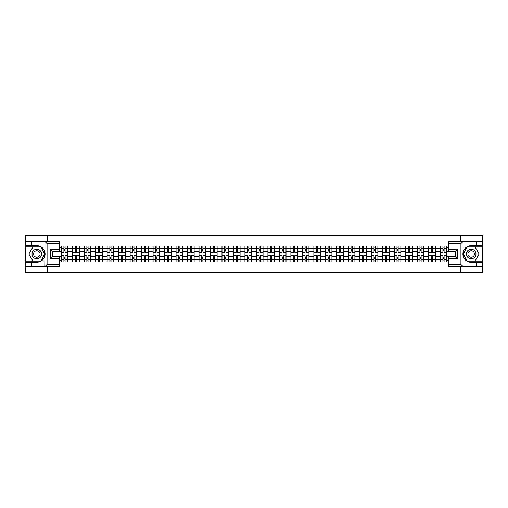 <?xml version="1.0" encoding="UTF-8"?>
<svg xmlns="http://www.w3.org/2000/svg" width="508" height="508" viewBox="0 0 508 508"><rect width="100%" height="100%" fill="white"/><g stroke="black" fill="none" stroke-linecap="round" stroke-linejoin="round"><path stroke-width="0.76" d="M59.341 243.58L47.079 243.58L44.806 241.376L59.341 241.376L59.341 251.384L52.711 251.384L52.711 256.616L59.341 256.616L59.341 266.624L44.806 266.624L44.939 252.4C43.796 248.266 41.085 246.037 36.811 245.72A8.28 8.28 0 0 1 44.939 255.6C43.796 259.734 41.085 261.963 36.811 262.28L25.4 262.28L25.4 272.409L482.6 272.409L482.6 246.894L467.087 246.894L462.985 254L467.087 261.106L482.6 261.106M471.189 245.72C466.915 246.037 464.204 248.266 463.061 252.4L463.061 255.6C464.204 259.734 466.915 261.963 471.189 262.28A8.28 8.28 0 0 1 462.909 254A8.28 8.28 0 0 1 471.189 245.72L482.6 245.72L482.6 235.591L25.4 235.591L25.4 261.106L40.913 261.106L45.015 254L40.913 246.894L25.4 246.894M72.663 261.912L72.663 248.329L67.805 248.329L67.805 261.912M67.805 248.329L67.805 246.088M72.663 248.329L72.663 246.088M79.292 246.088L79.292 261.912M84.15 261.912L84.15 246.088M90.78 246.088L90.78 261.912M95.637 261.912L95.637 246.088M102.26 246.088L102.26 261.912M107.124 261.912L107.124 246.088M113.748 246.088L113.748 261.912M118.605 261.912L118.605 246.088M125.235 246.088L125.235 261.912M130.092 261.912L130.092 246.088M136.716 246.088L136.716 261.912M141.58 261.912L141.58 246.088M148.203 246.088L148.203 261.912M153.06 261.912L153.06 246.088M159.69 246.088L159.69 261.912M164.548 261.912L164.548 246.088M171.177 246.088L171.177 261.912M176.035 261.912L176.035 246.088M182.658 246.088L182.658 261.912M187.516 261.912L187.516 246.088M194.145 246.088L194.145 261.912M199.003 261.912L199.003 246.088M205.632 246.088L205.632 261.912M210.49 261.912L210.49 246.088M217.113 246.088L217.113 261.912M221.977 261.912L221.977 246.088M228.6 246.088L228.6 261.912M233.458 261.912L233.458 246.088M240.087 246.088L240.087 261.912M244.945 261.912L244.945 246.088M251.568 246.088L251.568 261.912M256.432 261.912L256.432 246.088M263.055 246.088L263.055 261.912M267.913 261.912L267.913 246.088M274.542 246.088L274.542 261.912M279.4 261.912L279.4 246.088M286.023 246.088L286.023 261.912M290.887 261.912L290.887 246.088M297.51 246.088L297.51 261.912M302.368 261.912L302.368 246.088M308.997 246.088L308.997 261.912M313.855 261.912L313.855 246.088M320.485 246.088L320.485 261.912M325.342 261.912L325.342 246.088M331.965 246.088L331.965 261.912M336.823 261.912L336.823 246.088M343.452 246.088L343.452 261.912M348.31 261.912L348.31 246.088M354.94 246.088L354.94 261.912M359.797 261.912L359.797 246.088M366.42 246.088L366.42 261.912M371.285 261.912L371.285 246.088M377.908 246.088L377.908 261.912M382.765 261.912L382.765 246.088M389.395 246.088L389.395 261.912M394.252 261.912L394.252 246.088M400.875 246.088L400.875 261.912M405.74 261.912L405.74 246.088M412.363 246.088L412.363 261.912M417.22 261.912L417.22 246.088M423.85 246.088L423.85 261.912M428.708 261.912L428.708 246.088M435.337 246.088L435.337 261.912M440.195 261.912L440.195 246.088M440.195 256.28L435.337 256.28M428.708 256.28L423.85 256.28M417.22 256.28L412.363 256.28M405.74 256.28L400.875 256.28M394.252 256.28L389.395 256.28M382.765 256.28L377.908 256.28M371.285 256.28L366.42 256.28M359.797 256.28L354.94 256.28M348.31 256.28L343.452 256.28M336.823 256.28L331.965 256.28M325.342 256.28L320.485 256.28M313.855 256.28L308.997 256.28M302.368 256.28L297.51 256.28M290.887 256.28L286.023 256.28M279.4 256.28L274.542 256.28M267.913 256.28L263.055 256.28M256.432 256.28L251.568 256.28M244.945 256.28L240.087 256.28M233.458 256.28L228.6 256.28M221.977 256.28L217.113 256.28M210.49 256.28L205.632 256.28M199.003 256.28L194.145 256.28M187.516 256.28L182.658 256.28M176.035 256.28L171.177 256.28M164.548 256.28L159.69 256.28M153.06 256.28L148.203 256.28M141.58 256.28L136.716 256.28M130.092 256.28L125.235 256.28M118.605 256.28L113.748 256.28M107.124 256.28L102.26 256.28M95.637 256.28L90.78 256.28M84.15 256.28L79.292 256.28M72.663 256.28L67.805 256.28M440.195 251.72L435.337 251.72M428.708 251.72L423.85 251.72M417.22 251.72L412.363 251.72M405.74 251.72L400.875 251.72M394.252 251.72L389.395 251.72M382.765 251.72L377.908 251.72M371.285 251.72L366.42 251.72M359.797 251.72L354.94 251.72M348.31 251.72L343.452 251.72M336.823 251.72L331.965 251.72M325.342 251.72L320.485 251.72M313.855 251.72L308.997 251.72M302.368 251.72L297.51 251.72M290.887 251.72L286.023 251.72M279.4 251.72L274.542 251.72M267.913 251.72L263.055 251.72M256.432 251.72L251.568 251.72M244.945 251.72L240.087 251.72M233.458 251.72L228.6 251.72M221.977 251.72L217.113 251.72M210.49 251.72L205.632 251.72M199.003 251.72L194.145 251.72M187.516 251.72L182.658 251.72M176.035 251.72L171.177 251.72M164.548 251.72L159.69 251.72M153.06 251.72L148.203 251.72M141.58 251.72L136.716 251.72M130.092 251.72L125.235 251.72M118.605 251.72L113.748 251.72M107.124 251.72L102.26 251.72M95.637 251.72L90.78 251.72M84.15 251.72L79.292 251.72M72.663 251.72L67.805 251.72M52.711 256.28L61.182 256.28L61.182 251.72L52.711 251.72M59.341 247.815L61.182 247.815L61.182 251.72M455.289 251.72L446.818 251.72L446.818 246.088L61.182 246.088L61.182 247.815M446.818 247.815L448.659 247.815M448.659 260.185L446.818 260.185L446.818 256.28L455.289 256.28M61.182 256.28L61.182 261.912L446.818 261.912L446.818 260.185M61.182 260.185L59.341 260.185M460.661 272.409L460.661 266.624M460.661 241.376L460.661 235.591M47.339 272.409L47.339 266.624M47.339 241.376L47.339 235.591M446.818 251.72L446.818 256.28M65.081 260.807L63.906 260.807M63.906 247.193L65.081 247.193M76.568 260.807L75.387 260.807M75.387 247.193L76.568 247.193M88.055 260.807L86.874 260.807M86.874 247.193L88.055 247.193M99.536 260.807L98.362 260.807M98.362 247.193L99.536 247.193M111.023 260.807L109.849 260.807M109.849 247.193L111.023 247.193M122.511 260.807L121.329 260.807M121.329 247.193L122.511 247.193M133.991 260.807L132.817 260.807M132.817 247.193L133.991 247.193M145.478 260.807L144.304 260.807M144.304 247.193L145.478 247.193M156.966 260.807L155.785 260.807M155.785 247.193L156.966 247.193M168.453 260.807L167.272 260.807M167.272 247.193L168.453 247.193M179.934 260.807L178.759 260.807M178.759 247.193L179.934 247.193M191.421 260.807L190.24 260.807M190.24 247.193L191.421 247.193M202.908 260.807L201.727 260.807M201.727 247.193L202.908 247.193M214.389 260.807L213.214 260.807M213.214 247.193L214.389 247.193M225.876 260.807L224.701 260.807M224.701 247.193L225.876 247.193M237.363 260.807L236.182 260.807M236.182 247.193L237.363 247.193M248.844 260.807L247.669 260.807M247.669 247.193L248.844 247.193M260.331 260.807L259.156 260.807M259.156 247.193L260.331 247.193M271.818 260.807L270.637 260.807M270.637 247.193L271.818 247.193M283.299 260.807L282.124 260.807M282.124 247.193L283.299 247.193M294.786 260.807L293.611 260.807M293.611 247.193L294.786 247.193M306.273 260.807L305.092 260.807M305.092 247.193L306.273 247.193M317.76 260.807L316.579 260.807M316.579 247.193L317.76 247.193M329.241 260.807L328.066 260.807M328.066 247.193L329.241 247.193M340.728 260.807L339.547 260.807M339.547 247.193L340.728 247.193M352.215 260.807L351.034 260.807M351.034 247.193L352.215 247.193M363.696 260.807L362.522 260.807M362.522 247.193L363.696 247.193M375.183 260.807L374.009 260.807M374.009 247.193L375.183 247.193M386.671 260.807L385.489 260.807M385.489 247.193L386.671 247.193M398.151 260.807L396.977 260.807M396.977 247.193L398.151 247.193M409.639 260.807L408.464 260.807M408.464 247.193L409.639 247.193M421.126 260.807L419.945 260.807M419.945 247.193L421.126 247.193M432.613 260.807L431.432 260.807M431.432 247.193L432.613 247.193M444.094 260.807L442.919 260.807M442.919 247.193L444.094 247.193M67.767 261.912L67.767 252.273L65.081 252.273L65.081 246.088M63.906 246.088L63.906 252.273L61.22 252.273L61.22 246.088M67.767 252.273L67.767 246.088M61.22 261.912L61.22 255.727L63.906 255.727L63.906 261.912M65.081 261.912L65.081 255.727L67.767 255.727M63.906 250.647L65.081 250.647M61.22 255.727L61.22 252.273M65.081 257.353L63.906 257.353M65.081 260.96L63.906 260.96M63.906 258.305L65.081 258.305M65.081 249.695L63.906 249.695M63.906 247.04L65.081 247.04M31.731 262.28L31.731 266.624L25.4 266.624M44.806 266.624L31.731 266.624M25.4 262.28L25.4 261.106M44.806 241.376L31.731 241.376L31.731 245.72L25.4 245.72M31.731 241.376L25.4 241.376M36.811 245.72L31.731 245.72M52.711 251.384L50.508 249.18L59.341 249.18M59.341 258.82L50.508 258.82L52.711 256.616M44.939 266.56L47.079 264.42L59.341 264.42M463.194 241.376L460.921 243.58L448.659 243.58L448.659 241.376L482.6 241.376M476.269 245.72L476.269 241.376M448.659 264.42L460.921 264.42L463.194 266.624L448.659 266.624L448.659 256.616L455.289 256.616L455.289 251.384L448.659 251.384L448.659 243.58M482.6 245.72L482.6 246.894M463.194 266.624L476.269 266.624L476.269 262.28L482.6 262.28M476.269 266.624L482.6 266.624M471.189 262.28L476.269 262.28M455.289 256.616L457.492 258.82L448.659 258.82M448.659 249.18L457.492 249.18L455.289 251.384M32.023 254A4.788 4.788 0 0 0 36.811 258.788A4.788 4.788 0 0 0 41.599 254A4.788 4.788 0 0 0 36.811 249.212A4.788 4.788 0 0 0 32.023 254M33.534 254A3.277 3.277 0 0 0 36.811 257.277A3.277 3.277 0 0 0 40.088 254A3.277 3.277 0 0 0 36.811 250.723A3.277 3.277 0 0 0 33.534 254M40.786 247.117L44.761 254L40.786 260.883L32.836 260.883L28.861 254L32.836 247.117L40.786 247.117M466.401 254A4.788 4.788 0 0 0 471.189 258.788A4.788 4.788 0 0 0 475.977 254A4.788 4.788 0 0 0 471.189 249.212A4.788 4.788 0 0 0 466.401 254M467.912 254A3.277 3.277 0 0 0 471.189 257.277A3.277 3.277 0 0 0 474.466 254A3.277 3.277 0 0 0 471.189 250.723A3.277 3.277 0 0 0 467.912 254M475.164 247.117L479.139 254L475.164 260.883L467.214 260.883L463.239 254L467.214 247.117L475.164 247.117M79.254 261.912L79.254 252.273L76.568 252.273L76.568 246.088M75.387 246.088L75.387 252.273L72.701 252.273L72.701 246.088M79.254 252.273L79.254 246.088M72.701 261.912L72.701 255.727L75.387 255.727L75.387 261.912M76.568 261.912L76.568 255.727L79.254 255.727M75.387 250.647L76.568 250.647M72.701 255.727L72.701 252.273M76.568 257.353L75.387 257.353M76.568 260.96L75.387 260.96M75.387 258.305L76.568 258.305M76.568 249.695L75.387 249.695M75.387 247.04L76.568 247.04M90.742 261.912L90.742 252.273L88.055 252.273L88.055 246.088M86.874 246.088L86.874 252.273L84.188 252.273L84.188 246.088M90.742 252.273L90.742 246.088M84.188 261.912L84.188 255.727L86.874 255.727L86.874 261.912M88.055 261.912L88.055 255.727L90.742 255.727M86.874 250.647L88.055 250.647M84.188 255.727L84.188 252.273M88.055 257.353L86.874 257.353M88.055 260.96L86.874 260.96M86.874 258.305L88.055 258.305M88.055 249.695L86.874 249.695M86.874 247.04L88.055 247.04M102.229 261.912L102.229 252.273L99.536 252.273L99.536 246.088M98.362 246.088L98.362 252.273L95.675 252.273L95.675 246.088M102.229 252.273L102.229 246.088M95.675 261.912L95.675 255.727L98.362 255.727L98.362 261.912M99.536 261.912L99.536 255.727L102.229 255.727M98.362 250.647L99.536 250.647M95.675 255.727L95.675 252.273M99.536 257.353L98.362 257.353M99.536 260.96L98.362 260.96M98.362 258.305L99.536 258.305M99.536 249.695L98.362 249.695M98.362 247.04L99.536 247.04M113.709 261.912L113.709 252.273L111.023 252.273L111.023 246.088M109.849 246.088L109.849 252.273L107.156 252.273L107.156 246.088M113.709 252.273L113.709 246.088M107.156 261.912L107.156 255.727L109.849 255.727L109.849 261.912M111.023 261.912L111.023 255.727L113.709 255.727M109.849 250.647L111.023 250.647M107.156 255.727L107.156 252.273M111.023 257.353L109.849 257.353M111.023 260.96L109.849 260.96M109.849 258.305L111.023 258.305M111.023 249.695L109.849 249.695M109.849 247.04L111.023 247.04M125.197 261.912L125.197 252.273L122.511 252.273L122.511 246.088M121.329 246.088L121.329 252.273L118.643 252.273L118.643 246.088M125.197 252.273L125.197 246.088M118.643 261.912L118.643 255.727L121.329 255.727L121.329 261.912M122.511 261.912L122.511 255.727L125.197 255.727M121.329 250.647L122.511 250.647M118.643 255.727L118.643 252.273M122.511 257.353L121.329 257.353M122.511 260.96L121.329 260.96M121.329 258.305L122.511 258.305M122.511 249.695L121.329 249.695M121.329 247.04L122.511 247.04M136.684 261.912L136.684 252.273L133.991 252.273L133.991 246.088M132.817 246.088L132.817 252.273L130.131 252.273L130.131 246.088M136.684 252.273L136.684 246.088M130.131 261.912L130.131 255.727L132.817 255.727L132.817 261.912M133.991 261.912L133.991 255.727L136.684 255.727M132.817 250.647L133.991 250.647M130.131 255.727L130.131 252.273M133.991 257.353L132.817 257.353M133.991 260.96L132.817 260.96M132.817 258.305L133.991 258.305M133.991 249.695L132.817 249.695M132.817 247.04L133.991 247.04M148.165 261.912L148.165 252.273L145.478 252.273L145.478 246.088M144.304 246.088L144.304 252.273L141.611 252.273L141.611 246.088M148.165 252.273L148.165 246.088M141.611 261.912L141.611 255.727L144.304 255.727L144.304 261.912M145.478 261.912L145.478 255.727L148.165 255.727M144.304 250.647L145.478 250.647M141.611 255.727L141.611 252.273M145.478 257.353L144.304 257.353M145.478 260.96L144.304 260.96M144.304 258.305L145.478 258.305M145.478 249.695L144.304 249.695M144.304 247.04L145.478 247.04M159.652 261.912L159.652 252.273L156.966 252.273L156.966 246.088M155.785 246.088L155.785 252.273L153.099 252.273L153.099 246.088M159.652 252.273L159.652 246.088M153.099 261.912L153.099 255.727L155.785 255.727L155.785 261.912M156.966 261.912L156.966 255.727L159.652 255.727M155.785 250.647L156.966 250.647M153.099 255.727L153.099 252.273M156.966 257.353L155.785 257.353M156.966 260.96L155.785 260.96M155.785 258.305L156.966 258.305M156.966 249.695L155.785 249.695M155.785 247.04L156.966 247.04M171.139 261.912L171.139 252.273L168.453 252.273L168.453 246.088M167.272 246.088L167.272 252.273L164.586 252.273L164.586 246.088M171.139 252.273L171.139 246.088M164.586 261.912L164.586 255.727L167.272 255.727L167.272 261.912M168.453 261.912L168.453 255.727L171.139 255.727M167.272 250.647L168.453 250.647M164.586 255.727L164.586 252.273M168.453 257.353L167.272 257.353M168.453 260.96L167.272 260.96M167.272 258.305L168.453 258.305M168.453 249.695L167.272 249.695M167.272 247.04L168.453 247.04M182.62 261.912L182.62 252.273L179.934 252.273L179.934 246.088M178.759 246.088L178.759 252.273L176.073 252.273L176.073 246.088M182.62 252.273L182.62 246.088M176.073 261.912L176.073 255.727L178.759 255.727L178.759 261.912M179.934 261.912L179.934 255.727L182.62 255.727M178.759 250.647L179.934 250.647M176.073 255.727L176.073 252.273M179.934 257.353L178.759 257.353M179.934 260.96L178.759 260.96M178.759 258.305L179.934 258.305M179.934 249.695L178.759 249.695M178.759 247.04L179.934 247.04M194.107 261.912L194.107 252.273L191.421 252.273L191.421 246.088M190.24 246.088L190.24 252.273L187.554 252.273L187.554 246.088M194.107 252.273L194.107 246.088M187.554 261.912L187.554 255.727L190.24 255.727L190.24 261.912M191.421 261.912L191.421 255.727L194.107 255.727M190.24 250.647L191.421 250.647M187.554 255.727L187.554 252.273M191.421 257.353L190.24 257.353M191.421 260.96L190.24 260.96M190.24 258.305L191.421 258.305M191.421 249.695L190.24 249.695M190.24 247.04L191.421 247.04M205.594 261.912L205.594 252.273L202.908 252.273L202.908 246.088M201.727 246.088L201.727 252.273L199.041 252.273L199.041 246.088M205.594 252.273L205.594 246.088M199.041 261.912L199.041 255.727L201.727 255.727L201.727 261.912M202.908 261.912L202.908 255.727L205.594 255.727M201.727 250.647L202.908 250.647M199.041 255.727L199.041 252.273M202.908 257.353L201.727 257.353M202.908 260.96L201.727 260.96M201.727 258.305L202.908 258.305M202.908 249.695L201.727 249.695M201.727 247.04L202.908 247.04M217.081 261.912L217.081 252.273L214.389 252.273L214.389 246.088M213.214 246.088L213.214 252.273L210.528 252.273L210.528 246.088M217.081 252.273L217.081 246.088M210.528 261.912L210.528 255.727L213.214 255.727L213.214 261.912M214.389 261.912L214.389 255.727L217.081 255.727M213.214 250.647L214.389 250.647M210.528 255.727L210.528 252.273M214.389 257.353L213.214 257.353M214.389 260.96L213.214 260.96M213.214 258.305L214.389 258.305M214.389 249.695L213.214 249.695M213.214 247.04L214.389 247.04M228.562 261.912L228.562 252.273L225.876 252.273L225.876 246.088M224.701 246.088L224.701 252.273L222.009 252.273L222.009 246.088M228.562 252.273L228.562 246.088M222.009 261.912L222.009 255.727L224.701 255.727L224.701 261.912M225.876 261.912L225.876 255.727L228.562 255.727M224.701 250.647L225.876 250.647M222.009 255.727L222.009 252.273M225.876 257.353L224.701 257.353M225.876 260.96L224.701 260.96M224.701 258.305L225.876 258.305M225.876 249.695L224.701 249.695M224.701 247.04L225.876 247.04M240.049 261.912L240.049 252.273L237.363 252.273L237.363 246.088M236.182 246.088L236.182 252.273L233.496 252.273L233.496 246.088M240.049 252.273L240.049 246.088M233.496 261.912L233.496 255.727L236.182 255.727L236.182 261.912M237.363 261.912L237.363 255.727L240.049 255.727M236.182 250.647L237.363 250.647M233.496 255.727L233.496 252.273M237.363 257.353L236.182 257.353M237.363 260.96L236.182 260.96M236.182 258.305L237.363 258.305M237.363 249.695L236.182 249.695M236.182 247.04L237.363 247.04M251.536 261.912L251.536 252.273L248.844 252.273L248.844 246.088M247.669 246.088L247.669 252.273L244.983 252.273L244.983 246.088M251.536 252.273L251.536 246.088M244.983 261.912L244.983 255.727L247.669 255.727L247.669 261.912M248.844 261.912L248.844 255.727L251.536 255.727M247.669 250.647L248.844 250.647M244.983 255.727L244.983 252.273M248.844 257.353L247.669 257.353M248.844 260.96L247.669 260.96M247.669 258.305L248.844 258.305M248.844 249.695L247.669 249.695M247.669 247.04L248.844 247.04M263.017 261.912L263.017 252.273L260.331 252.273L260.331 246.088M259.156 246.088L259.156 252.273L256.464 252.273L256.464 246.088M263.017 252.273L263.017 246.088M256.464 261.912L256.464 255.727L259.156 255.727L259.156 261.912M260.331 261.912L260.331 255.727L263.017 255.727M259.156 250.647L260.331 250.647M256.464 255.727L256.464 252.273M260.331 257.353L259.156 257.353M260.331 260.96L259.156 260.96M259.156 258.305L260.331 258.305M260.331 249.695L259.156 249.695M259.156 247.04L260.331 247.04M274.504 261.912L274.504 252.273L271.818 252.273L271.818 246.088M270.637 246.088L270.637 252.273L267.951 252.273L267.951 246.088M274.504 252.273L274.504 246.088M267.951 261.912L267.951 255.727L270.637 255.727L270.637 261.912M271.818 261.912L271.818 255.727L274.504 255.727M270.637 250.647L271.818 250.647M267.951 255.727L267.951 252.273M271.818 257.353L270.637 257.353M271.818 260.96L270.637 260.96M270.637 258.305L271.818 258.305M271.818 249.695L270.637 249.695M270.637 247.04L271.818 247.04M285.991 261.912L285.991 252.273L283.299 252.273L283.299 246.088M282.124 246.088L282.124 252.273L279.438 252.273L279.438 246.088M285.991 252.273L285.991 246.088M279.438 261.912L279.438 255.727L282.124 255.727L282.124 261.912M283.299 261.912L283.299 255.727L285.991 255.727M282.124 250.647L283.299 250.647M279.438 255.727L279.438 252.273M283.299 257.353L282.124 257.353M283.299 260.96L282.124 260.96M282.124 258.305L283.299 258.305M283.299 249.695L282.124 249.695M282.124 247.04L283.299 247.04M297.472 261.912L297.472 252.273L294.786 252.273L294.786 246.088M293.611 246.088L293.611 252.273L290.919 252.273L290.919 246.088M297.472 252.273L297.472 246.088M290.919 261.912L290.919 255.727L293.611 255.727L293.611 261.912M294.786 261.912L294.786 255.727L297.472 255.727M293.611 250.647L294.786 250.647M290.919 255.727L290.919 252.273M294.786 257.353L293.611 257.353M294.786 260.96L293.611 260.96M293.611 258.305L294.786 258.305M294.786 249.695L293.611 249.695M293.611 247.04L294.786 247.04M308.959 261.912L308.959 252.273L306.273 252.273L306.273 246.088M305.092 246.088L305.092 252.273L302.406 252.273L302.406 246.088M308.959 252.273L308.959 246.088M302.406 261.912L302.406 255.727L305.092 255.727L305.092 261.912M306.273 261.912L306.273 255.727L308.959 255.727M305.092 250.647L306.273 250.647M302.406 255.727L302.406 252.273M306.273 257.353L305.092 257.353M306.273 260.96L305.092 260.96M305.092 258.305L306.273 258.305M306.273 249.695L305.092 249.695M305.092 247.04L306.273 247.04M320.446 261.912L320.446 252.273L317.76 252.273L317.76 246.088M316.579 246.088L316.579 252.273L313.893 252.273L313.893 246.088M320.446 252.273L320.446 246.088M313.893 261.912L313.893 255.727L316.579 255.727L316.579 261.912M317.76 261.912L317.76 255.727L320.446 255.727M316.579 250.647L317.76 250.647M313.893 255.727L313.893 252.273M317.76 257.353L316.579 257.353M317.76 260.96L316.579 260.96M316.579 258.305L317.76 258.305M317.76 249.695L316.579 249.695M316.579 247.04L317.76 247.04M331.927 261.912L331.927 252.273L329.241 252.273L329.241 246.088M328.066 246.088L328.066 252.273L325.38 252.273L325.38 246.088M331.927 252.273L331.927 246.088M325.38 261.912L325.38 255.727L328.066 255.727L328.066 261.912M329.241 261.912L329.241 255.727L331.927 255.727M328.066 250.647L329.241 250.647M325.38 255.727L325.38 252.273M329.241 257.353L328.066 257.353M329.241 260.96L328.066 260.96M328.066 258.305L329.241 258.305M329.241 249.695L328.066 249.695M328.066 247.04L329.241 247.04M343.414 261.912L343.414 252.273L340.728 252.273L340.728 246.088M339.547 246.088L339.547 252.273L336.861 252.273L336.861 246.088M343.414 252.273L343.414 246.088M336.861 261.912L336.861 255.727L339.547 255.727L339.547 261.912M340.728 261.912L340.728 255.727L343.414 255.727M339.547 250.647L340.728 250.647M336.861 255.727L336.861 252.273M340.728 257.353L339.547 257.353M340.728 260.96L339.547 260.96M339.547 258.305L340.728 258.305M340.728 249.695L339.547 249.695M339.547 247.04L340.728 247.04M354.901 261.912L354.901 252.273L352.215 252.273L352.215 246.088M351.034 246.088L351.034 252.273L348.348 252.273L348.348 246.088M354.901 252.273L354.901 246.088M348.348 261.912L348.348 255.727L351.034 255.727L351.034 261.912M352.215 261.912L352.215 255.727L354.901 255.727M351.034 250.647L352.215 250.647M348.348 255.727L348.348 252.273M352.215 257.353L351.034 257.353M352.215 260.96L351.034 260.96M351.034 258.305L352.215 258.305M352.215 249.695L351.034 249.695M351.034 247.04L352.215 247.04M366.389 261.912L366.389 252.273L363.696 252.273L363.696 246.088M362.522 246.088L362.522 252.273L359.835 252.273L359.835 246.088M366.389 252.273L366.389 246.088M359.835 261.912L359.835 255.727L362.522 255.727L362.522 261.912M363.696 261.912L363.696 255.727L366.389 255.727M362.522 250.647L363.696 250.647M359.835 255.727L359.835 252.273M363.696 257.353L362.522 257.353M363.696 260.96L362.522 260.96M362.522 258.305L363.696 258.305M363.696 249.695L362.522 249.695M362.522 247.04L363.696 247.04M377.869 261.912L377.869 252.273L375.183 252.273L375.183 246.088M374.009 246.088L374.009 252.273L371.316 252.273L371.316 246.088M377.869 252.273L377.869 246.088M371.316 261.912L371.316 255.727L374.009 255.727L374.009 261.912M375.183 261.912L375.183 255.727L377.869 255.727M374.009 250.647L375.183 250.647M371.316 255.727L371.316 252.273M375.183 257.353L374.009 257.353M375.183 260.96L374.009 260.96M374.009 258.305L375.183 258.305M375.183 249.695L374.009 249.695M374.009 247.04L375.183 247.04M389.357 261.912L389.357 252.273L386.671 252.273L386.671 246.088M385.489 246.088L385.489 252.273L382.803 252.273L382.803 246.088M389.357 252.273L389.357 246.088M382.803 261.912L382.803 255.727L385.489 255.727L385.489 261.912M386.671 261.912L386.671 255.727L389.357 255.727M385.489 250.647L386.671 250.647M382.803 255.727L382.803 252.273M386.671 257.353L385.489 257.353M386.671 260.96L385.489 260.96M385.489 258.305L386.671 258.305M386.671 249.695L385.489 249.695M385.489 247.04L386.671 247.04M400.844 261.912L400.844 252.273L398.151 252.273L398.151 246.088M396.977 246.088L396.977 252.273L394.291 252.273L394.291 246.088M400.844 252.273L400.844 246.088M394.291 261.912L394.291 255.727L396.977 255.727L396.977 261.912M398.151 261.912L398.151 255.727L400.844 255.727M396.977 250.647L398.151 250.647M394.291 255.727L394.291 252.273M398.151 257.353L396.977 257.353M398.151 260.96L396.977 260.96M396.977 258.305L398.151 258.305M398.151 249.695L396.977 249.695M396.977 247.04L398.151 247.04M412.325 261.912L412.325 252.273L409.639 252.273L409.639 246.088M408.464 246.088L408.464 252.273L405.771 252.273L405.771 246.088M412.325 252.273L412.325 246.088M405.771 261.912L405.771 255.727L408.464 255.727L408.464 261.912M409.639 261.912L409.639 255.727L412.325 255.727M408.464 250.647L409.639 250.647M405.771 255.727L405.771 252.273M409.639 257.353L408.464 257.353M409.639 260.96L408.464 260.96M408.464 258.305L409.639 258.305M409.639 249.695L408.464 249.695M408.464 247.04L409.639 247.04M423.812 261.912L423.812 252.273L421.126 252.273L421.126 246.088M419.945 246.088L419.945 252.273L417.259 252.273L417.259 246.088M423.812 252.273L423.812 246.088M417.259 261.912L417.259 255.727L419.945 255.727L419.945 261.912M421.126 261.912L421.126 255.727L423.812 255.727M419.945 250.647L421.126 250.647M417.259 255.727L417.259 252.273M421.126 257.353L419.945 257.353M421.126 260.96L419.945 260.96M419.945 258.305L421.126 258.305M421.126 249.695L419.945 249.695M419.945 247.04L421.126 247.04M435.299 261.912L435.299 252.273L432.613 252.273L432.613 246.088M431.432 246.088L431.432 252.273L428.746 252.273L428.746 246.088M435.299 252.273L435.299 246.088M428.746 261.912L428.746 255.727L431.432 255.727L431.432 261.912M432.613 261.912L432.613 255.727L435.299 255.727M431.432 250.647L432.613 250.647M428.746 255.727L428.746 252.273M432.613 257.353L431.432 257.353M432.613 260.96L431.432 260.96M431.432 258.305L432.613 258.305M432.613 249.695L431.432 249.695M431.432 247.04L432.613 247.04M446.78 261.912L446.78 252.273L444.094 252.273L444.094 246.088M442.919 246.088L442.919 252.273L440.233 252.273L440.233 246.088M446.78 252.273L446.78 246.088M440.233 261.912L440.233 255.727L442.919 255.727L442.919 261.912M444.094 261.912L444.094 255.727L446.78 255.727M442.919 250.647L444.094 250.647M440.233 255.727L440.233 252.273M444.094 257.353L442.919 257.353M444.094 260.96L442.919 260.96M442.919 258.305L444.094 258.305M444.094 249.695L442.919 249.695M442.919 247.04L444.094 247.04M428.708 248.329L423.85 248.329M417.22 248.329L412.363 248.329M405.74 248.329L400.875 248.329M394.252 248.329L389.395 248.329M382.765 248.329L377.908 248.329M371.285 248.329L366.42 248.329M359.797 248.329L354.94 248.329M348.31 248.329L343.452 248.329M336.823 248.329L331.965 248.329M325.342 248.329L320.485 248.329M313.855 248.329L308.997 248.329M302.368 248.329L297.51 248.329M290.887 248.329L286.023 248.329M279.4 248.329L274.542 248.329M267.913 248.329L263.055 248.329M256.432 248.329L251.568 248.329M244.945 248.329L240.087 248.329M233.458 248.329L228.6 248.329M221.977 248.329L217.113 248.329M210.49 248.329L205.632 248.329M199.003 248.329L194.145 248.329M187.516 248.329L182.658 248.329M176.035 248.329L171.177 248.329M164.548 248.329L159.69 248.329M153.06 248.329L148.203 248.329M141.58 248.329L136.716 248.329M130.092 248.329L125.235 248.329M118.605 248.329L113.748 248.329M107.124 248.329L102.26 248.329M95.637 248.329L90.78 248.329M84.15 248.329L79.292 248.329M440.195 248.329L435.337 248.329M428.708 259.671L423.85 259.671M417.22 259.671L412.363 259.671M405.74 259.671L400.875 259.671M394.252 259.671L389.395 259.671M382.765 259.671L377.908 259.671M371.285 259.671L366.42 259.671M359.797 259.671L354.94 259.671M348.31 259.671L343.452 259.671M336.823 259.671L331.965 259.671M325.342 259.671L320.485 259.671M313.855 259.671L308.997 259.671M302.368 259.671L297.51 259.671M290.887 259.671L286.023 259.671M279.4 259.671L274.542 259.671M267.913 259.671L263.055 259.671M256.432 259.671L251.568 259.671M244.945 259.671L240.087 259.671M233.458 259.671L228.6 259.671M221.977 259.671L217.113 259.671M210.49 259.671L205.632 259.671M199.003 259.671L194.145 259.671M187.516 259.671L182.658 259.671M176.035 259.671L171.177 259.671M164.548 259.671L159.69 259.671M153.06 259.671L148.203 259.671M141.58 259.671L136.716 259.671M130.092 259.671L125.235 259.671M118.605 259.671L113.748 259.671M107.124 259.671L102.26 259.671M95.637 259.671L90.78 259.671M84.15 259.671L79.292 259.671M72.663 259.671L67.805 259.671M440.195 259.671L435.337 259.671M67.767 248.628L65.081 248.628M63.906 248.628L61.22 248.628M63.906 248.723L61.22 248.723M63.906 259.277L61.22 259.277M63.906 259.372L61.22 259.372M67.767 259.372L65.081 259.372M67.767 248.723L65.081 248.723M67.767 259.277L65.081 259.277M44.939 252.4L44.939 241.44M47.079 243.58L47.079 264.42M50.508 258.82L50.508 249.18M463.061 241.44L463.061 252.4M463.061 255.6L463.061 266.56M460.921 264.42L460.921 243.58M457.492 249.18L457.492 258.82M79.254 248.628L76.568 248.628M75.387 248.628L72.701 248.628M75.387 248.723L72.701 248.723M75.387 259.277L72.701 259.277M75.387 259.372L72.701 259.372M79.254 259.372L76.568 259.372M79.254 248.723L76.568 248.723M79.254 259.277L76.568 259.277M90.742 248.628L88.055 248.628M86.874 248.628L84.188 248.628M86.874 248.723L84.188 248.723M86.874 259.277L84.188 259.277M86.874 259.372L84.188 259.372M90.742 259.372L88.055 259.372M90.742 248.723L88.055 248.723M90.742 259.277L88.055 259.277M102.229 248.628L99.536 248.628M98.362 248.628L95.675 248.628M98.362 248.723L95.675 248.723M98.362 259.277L95.675 259.277M98.362 259.372L95.675 259.372M102.229 259.372L99.536 259.372M102.229 248.723L99.536 248.723M102.229 259.277L99.536 259.277M113.709 248.628L111.023 248.628M109.849 248.628L107.156 248.628M109.849 248.723L107.156 248.723M109.849 259.277L107.156 259.277M109.849 259.372L107.156 259.372M113.709 259.372L111.023 259.372M113.709 248.723L111.023 248.723M113.709 259.277L111.023 259.277M125.197 248.628L122.511 248.628M121.329 248.628L118.643 248.628M121.329 248.723L118.643 248.723M121.329 259.277L118.643 259.277M121.329 259.372L118.643 259.372M125.197 259.372L122.511 259.372M125.197 248.723L122.511 248.723M125.197 259.277L122.511 259.277M136.684 248.628L133.991 248.628M132.817 248.628L130.131 248.628M132.817 248.723L130.131 248.723M132.817 259.277L130.131 259.277M132.817 259.372L130.131 259.372M136.684 259.372L133.991 259.372M136.684 248.723L133.991 248.723M136.684 259.277L133.991 259.277M148.165 248.628L145.478 248.628M144.304 248.628L141.611 248.628M144.304 248.723L141.611 248.723M144.304 259.277L141.611 259.277M144.304 259.372L141.611 259.372M148.165 259.372L145.478 259.372M148.165 248.723L145.478 248.723M148.165 259.277L145.478 259.277M159.652 248.628L156.966 248.628M155.785 248.628L153.099 248.628M155.785 248.723L153.099 248.723M155.785 259.277L153.099 259.277M155.785 259.372L153.099 259.372M159.652 259.372L156.966 259.372M159.652 248.723L156.966 248.723M159.652 259.277L156.966 259.277M171.139 248.628L168.453 248.628M167.272 248.628L164.586 248.628M167.272 248.723L164.586 248.723M167.272 259.277L164.586 259.277M167.272 259.372L164.586 259.372M171.139 259.372L168.453 259.372M171.139 248.723L168.453 248.723M171.139 259.277L168.453 259.277M182.62 248.628L179.934 248.628M178.759 248.628L176.073 248.628M178.759 248.723L176.073 248.723M178.759 259.277L176.073 259.277M178.759 259.372L176.073 259.372M182.62 259.372L179.934 259.372M182.62 248.723L179.934 248.723M182.62 259.277L179.934 259.277M194.107 248.628L191.421 248.628M190.24 248.628L187.554 248.628M190.24 248.723L187.554 248.723M190.24 259.277L187.554 259.277M190.24 259.372L187.554 259.372M194.107 259.372L191.421 259.372M194.107 248.723L191.421 248.723M194.107 259.277L191.421 259.277M205.594 248.628L202.908 248.628M201.727 248.628L199.041 248.628M201.727 248.723L199.041 248.723M201.727 259.277L199.041 259.277M201.727 259.372L199.041 259.372M205.594 259.372L202.908 259.372M205.594 248.723L202.908 248.723M205.594 259.277L202.908 259.277M217.081 248.628L214.389 248.628M213.214 248.628L210.528 248.628M213.214 248.723L210.528 248.723M213.214 259.277L210.528 259.277M213.214 259.372L210.528 259.372M217.081 259.372L214.389 259.372M217.081 248.723L214.389 248.723M217.081 259.277L214.389 259.277M228.562 248.628L225.876 248.628M224.701 248.628L222.009 248.628M224.701 248.723L222.009 248.723M224.701 259.277L222.009 259.277M224.701 259.372L222.009 259.372M228.562 259.372L225.876 259.372M228.562 248.723L225.876 248.723M228.562 259.277L225.876 259.277M240.049 248.628L237.363 248.628M236.182 248.628L233.496 248.628M236.182 248.723L233.496 248.723M236.182 259.277L233.496 259.277M236.182 259.372L233.496 259.372M240.049 259.372L237.363 259.372M240.049 248.723L237.363 248.723M240.049 259.277L237.363 259.277M251.536 248.628L248.844 248.628M247.669 248.628L244.983 248.628M247.669 248.723L244.983 248.723M247.669 259.277L244.983 259.277M247.669 259.372L244.983 259.372M251.536 259.372L248.844 259.372M251.536 248.723L248.844 248.723M251.536 259.277L248.844 259.277M263.017 248.628L260.331 248.628M259.156 248.628L256.464 248.628M259.156 248.723L256.464 248.723M259.156 259.277L256.464 259.277M259.156 259.372L256.464 259.372M263.017 259.372L260.331 259.372M263.017 248.723L260.331 248.723M263.017 259.277L260.331 259.277M274.504 248.628L271.818 248.628M270.637 248.628L267.951 248.628M270.637 248.723L267.951 248.723M270.637 259.277L267.951 259.277M270.637 259.372L267.951 259.372M274.504 259.372L271.818 259.372M274.504 248.723L271.818 248.723M274.504 259.277L271.818 259.277M285.991 248.628L283.299 248.628M282.124 248.628L279.438 248.628M282.124 248.723L279.438 248.723M282.124 259.277L279.438 259.277M282.124 259.372L279.438 259.372M285.991 259.372L283.299 259.372M285.991 248.723L283.299 248.723M285.991 259.277L283.299 259.277M297.472 248.628L294.786 248.628M293.611 248.628L290.919 248.628M293.611 248.723L290.919 248.723M293.611 259.277L290.919 259.277M293.611 259.372L290.919 259.372M297.472 259.372L294.786 259.372M297.472 248.723L294.786 248.723M297.472 259.277L294.786 259.277M308.959 248.628L306.273 248.628M305.092 248.628L302.406 248.628M305.092 248.723L302.406 248.723M305.092 259.277L302.406 259.277M305.092 259.372L302.406 259.372M308.959 259.372L306.273 259.372M308.959 248.723L306.273 248.723M308.959 259.277L306.273 259.277M320.446 248.628L317.76 248.628M316.579 248.628L313.893 248.628M316.579 248.723L313.893 248.723M316.579 259.277L313.893 259.277M316.579 259.372L313.893 259.372M320.446 259.372L317.76 259.372M320.446 248.723L317.76 248.723M320.446 259.277L317.76 259.277M331.927 248.628L329.241 248.628M328.066 248.628L325.38 248.628M328.066 248.723L325.38 248.723M328.066 259.277L325.38 259.277M328.066 259.372L325.38 259.372M331.927 259.372L329.241 259.372M331.927 248.723L329.241 248.723M331.927 259.277L329.241 259.277M343.414 248.628L340.728 248.628M339.547 248.628L336.861 248.628M339.547 248.723L336.861 248.723M339.547 259.277L336.861 259.277M339.547 259.372L336.861 259.372M343.414 259.372L340.728 259.372M343.414 248.723L340.728 248.723M343.414 259.277L340.728 259.277M354.901 248.628L352.215 248.628M351.034 248.628L348.348 248.628M351.034 248.723L348.348 248.723M351.034 259.277L348.348 259.277M351.034 259.372L348.348 259.372M354.901 259.372L352.215 259.372M354.901 248.723L352.215 248.723M354.901 259.277L352.215 259.277M366.389 248.628L363.696 248.628M362.522 248.628L359.835 248.628M362.522 248.723L359.835 248.723M362.522 259.277L359.835 259.277M362.522 259.372L359.835 259.372M366.389 259.372L363.696 259.372M366.389 248.723L363.696 248.723M366.389 259.277L363.696 259.277M377.869 248.628L375.183 248.628M374.009 248.628L371.316 248.628M374.009 248.723L371.316 248.723M374.009 259.277L371.316 259.277M374.009 259.372L371.316 259.372M377.869 259.372L375.183 259.372M377.869 248.723L375.183 248.723M377.869 259.277L375.183 259.277M389.357 248.628L386.671 248.628M385.489 248.628L382.803 248.628M385.489 248.723L382.803 248.723M385.489 259.277L382.803 259.277M385.489 259.372L382.803 259.372M389.357 259.372L386.671 259.372M389.357 248.723L386.671 248.723M389.357 259.277L386.671 259.277M400.844 248.628L398.151 248.628M396.977 248.628L394.291 248.628M396.977 248.723L394.291 248.723M396.977 259.277L394.291 259.277M396.977 259.372L394.291 259.372M400.844 259.372L398.151 259.372M400.844 248.723L398.151 248.723M400.844 259.277L398.151 259.277M412.325 248.628L409.639 248.628M408.464 248.628L405.771 248.628M408.464 248.723L405.771 248.723M408.464 259.277L405.771 259.277M408.464 259.372L405.771 259.372M412.325 259.372L409.639 259.372M412.325 248.723L409.639 248.723M412.325 259.277L409.639 259.277M423.812 248.628L421.126 248.628M419.945 248.628L417.259 248.628M419.945 248.723L417.259 248.723M419.945 259.277L417.259 259.277M419.945 259.372L417.259 259.372M423.812 259.372L421.126 259.372M423.812 248.723L421.126 248.723M423.812 259.277L421.126 259.277M435.299 248.628L432.613 248.628M431.432 248.628L428.746 248.628M431.432 248.723L428.746 248.723M431.432 259.277L428.746 259.277M431.432 259.372L428.746 259.372M435.299 259.372L432.613 259.372M435.299 248.723L432.613 248.723M435.299 259.277L432.613 259.277M446.78 248.628L444.094 248.628M442.919 248.628L440.233 248.628M442.919 248.723L440.233 248.723M442.919 259.277L440.233 259.277M442.919 259.372L440.233 259.372M446.78 259.372L444.094 259.372M446.78 248.723L444.094 248.723M446.78 259.277L444.094 259.277"/></g></svg>
